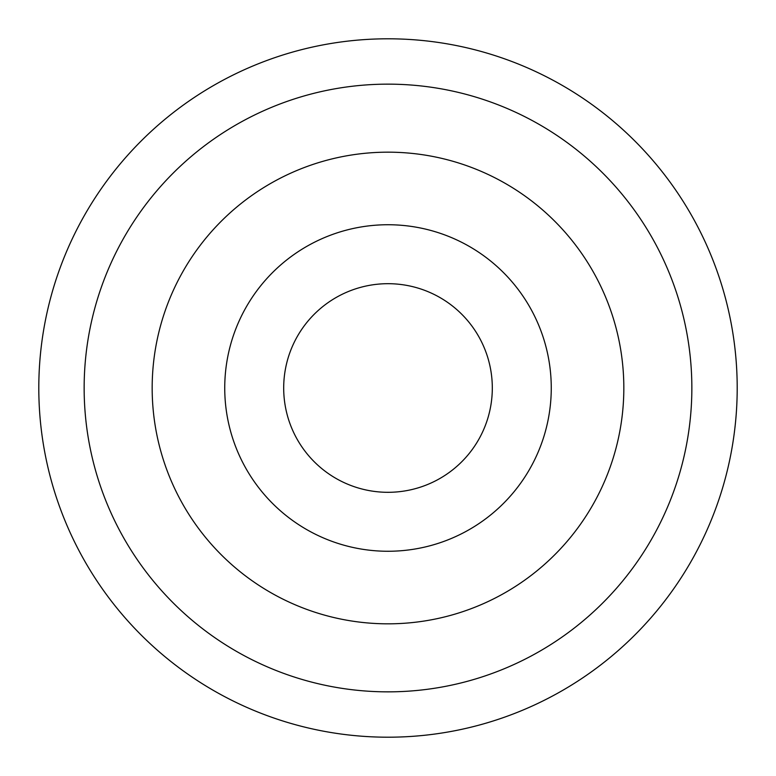 <?xml version="1.0" encoding="UTF-8"?>
<svg xmlns="http://www.w3.org/2000/svg" width="776" height="776" viewBox="0 0 776 776"><rect width="100%" height="100%" fill="white"/><g stroke="black" fill="none" stroke-linecap="round" stroke-linejoin="round"><path stroke-width="1.16" d="M594.959 501.063A235.826 235.826 0 0 1 274.937 594.959A235.826 235.826 0 0 1 181.041 274.937A235.826 235.826 0 0 1 501.063 181.041A235.826 235.826 0 0 1 594.959 501.063M84.147 388A303.852 303.852 0 0 0 388 691.852A303.852 303.852 0 0 0 691.852 388A303.852 303.852 0 0 0 388 84.147A303.852 303.852 0 0 0 84.147 388M38.8 388A349.2 349.2 0 0 0 388 737.2A349.2 349.2 0 0 0 737.2 388A349.2 349.2 0 0 0 388 38.8A349.2 349.2 0 0 0 38.8 388M310.575 244.265A163.261 163.261 0 0 0 244.265 465.425A163.261 163.261 0 0 0 465.425 531.735A163.261 163.261 0 0 0 531.735 310.575A163.261 163.261 0 0 0 310.575 244.265M338.53 296.17A104.304 104.304 0 0 0 296.17 437.47A104.304 104.304 0 0 0 437.47 479.83A104.304 104.304 0 0 0 479.83 338.53A104.304 104.304 0 0 0 338.53 296.17"/></g></svg>
